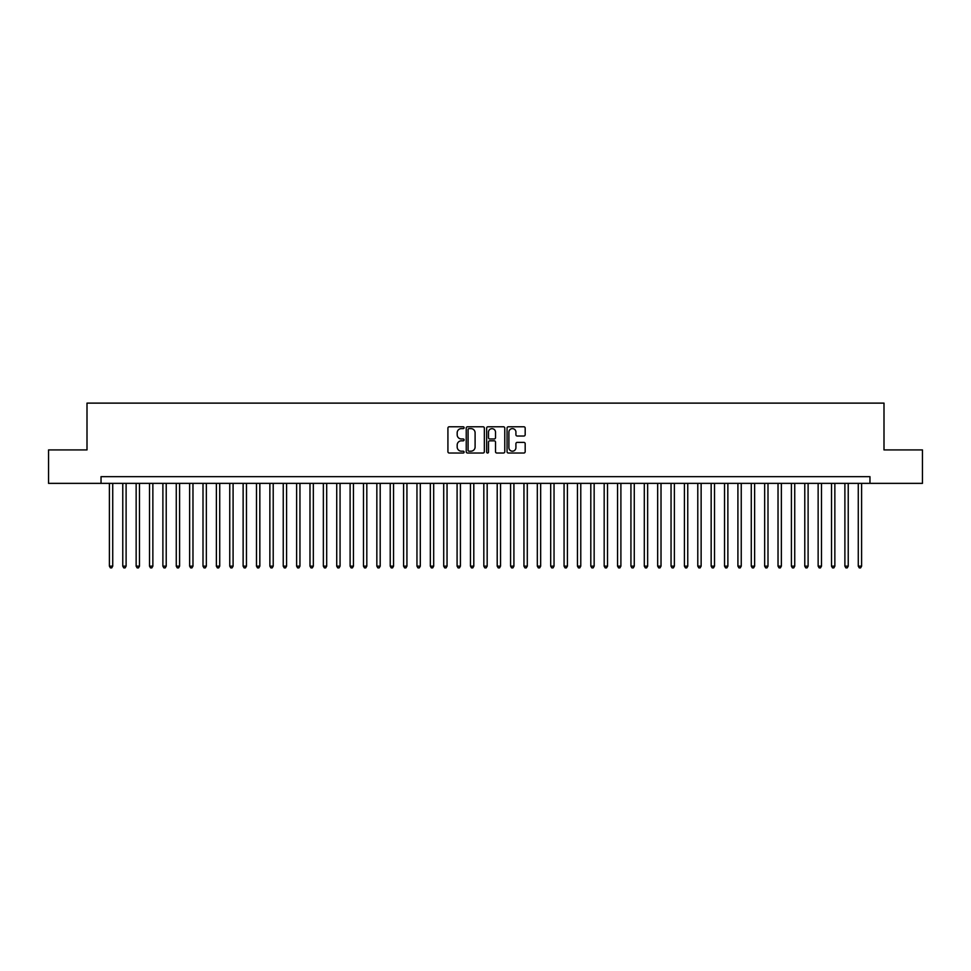 <?xml version="1.0" encoding="UTF-8"?>
<svg xmlns="http://www.w3.org/2000/svg" width="971" height="971" viewBox="0 0 971 971"><rect width="100%" height="100%" fill="white"/><g stroke="black" fill="none" stroke-linecap="round" stroke-linejoin="round"><path stroke-width="1.46" d="M464.102 427.689A0.922 0.922 0 0 0 463.191 426.779L449.233 426.779A1.311 1.311 0 0 0 447.922 428.09L447.922 451.709A1.311 1.311 0 0 0 449.233 453.02L463.191 453.02A0.922 0.922 0 0 0 464.102 452.11A0.922 0.922 0 0 0 463.191 451.187L461.383 451.187A4.2 4.2 0 0 1 457.183 446.988L457.183 445.021A4.2 4.2 0 0 1 461.383 440.822L463.191 440.822A0.922 0.922 0 0 0 464.102 439.899A0.922 0.922 0 0 0 463.191 438.977L461.383 438.977A4.2 4.2 0 0 1 457.183 434.777L457.183 432.811A4.2 4.2 0 0 1 461.383 428.612L463.191 428.612A0.922 0.922 0 0 0 464.102 427.689M523.867 436.028A1.311 1.311 0 0 0 525.177 434.717L525.177 428.09A1.311 1.311 0 0 0 523.867 426.779L508.367 426.779A1.311 1.311 0 0 0 507.056 428.09L507.056 451.709A1.311 1.311 0 0 0 508.367 453.02L523.867 453.02A1.311 1.311 0 0 0 525.177 451.709L525.177 443.711A1.311 1.311 0 0 0 523.867 442.388L517.227 442.388A1.311 1.311 0 0 0 515.917 443.711L515.917 447.68A3.508 3.508 0 0 1 512.409 451.187A3.508 3.508 0 0 1 508.901 447.68L508.901 432.119A3.508 3.508 0 0 1 512.409 428.612A3.508 3.508 0 0 1 515.917 432.119L515.917 434.717A1.311 1.311 0 0 0 517.227 436.028L523.867 436.028M101.033 483.364L48.55 483.364L48.55 449.925L87.002 449.925L87.002 403.123L883.998 403.123L883.998 449.925L922.45 449.925L922.45 483.364L869.967 483.364L869.967 476.676L101.033 476.676L101.033 483.364L869.967 483.364M484.347 428.09A1.311 1.311 0 0 0 483.036 426.779L467.549 426.779A1.311 1.311 0 0 0 466.238 428.09L466.238 451.709A1.311 1.311 0 0 0 467.549 453.02L483.036 453.02A1.311 1.311 0 0 0 484.347 451.709L484.347 428.09M487.964 426.779L503.451 426.779A1.311 1.311 0 0 1 504.762 428.09L504.762 451.709A1.311 1.311 0 0 1 503.451 453.02L496.824 453.02A1.311 1.311 0 0 1 495.513 451.709L495.513 442.133A1.311 1.311 0 0 0 494.19 440.822L489.797 440.822A1.311 1.311 0 0 0 488.486 442.133L488.486 452.11A0.922 0.922 0 0 1 487.563 453.02A0.922 0.922 0 0 1 486.653 452.11L486.653 428.09A1.311 1.311 0 0 1 487.964 426.779M468.993 428.612A0.922 0.922 0 0 0 468.071 429.534L468.071 450.265A0.922 0.922 0 0 0 468.993 451.187L470.899 451.187A4.2 4.2 0 0 0 475.098 446.988L475.098 432.811A4.2 4.2 0 0 0 470.899 428.612L468.993 428.612M495.513 432.192A3.508 3.508 0 0 0 491.994 428.672A3.508 3.508 0 0 0 488.486 432.192L488.486 437.666A1.311 1.311 0 0 0 489.797 438.977L494.19 438.977A1.311 1.311 0 0 0 495.513 437.666L495.513 432.192M109.395 483.364L109.395 566.142L112.733 566.142L112.733 483.364M112.733 566.142L111.738 567.877L110.403 567.877L109.395 566.142M122.771 483.364L122.771 566.142L126.109 566.142L126.109 483.364M126.109 566.142L125.113 567.877L123.766 567.877L122.771 566.142M136.146 483.364L136.146 566.142L139.484 566.142L139.484 483.364M139.484 566.142L138.477 567.877L137.142 567.877L136.146 566.142M149.51 483.364L149.51 566.142L152.86 566.142L152.86 483.364M152.86 566.142L151.852 567.877L150.517 567.877L149.51 566.142M162.885 483.364L162.885 566.142L166.223 566.142L166.223 483.364M166.223 566.142L165.228 567.877L163.893 567.877L162.885 566.142M176.261 483.364L176.261 566.142L179.599 566.142L179.599 483.364M179.599 566.142L178.603 567.877L177.256 567.877L176.261 566.142M189.636 483.364L189.636 566.142L192.974 566.142L192.974 483.364M192.974 566.142L191.967 567.877L190.632 567.877L189.636 566.142M203 483.364L203 566.142L206.35 566.142L206.35 483.364M206.35 566.142L205.342 567.877L204.007 567.877L203 566.142M216.375 483.364L216.375 566.142L219.725 566.142L219.725 483.364M219.725 566.142L218.718 567.877L217.383 567.877L216.375 566.142M229.751 483.364L229.751 566.142L233.089 566.142L233.089 483.364M233.089 566.142L232.093 567.877L230.746 567.877L229.751 566.142M243.126 483.364L243.126 566.142L246.464 566.142L246.464 483.364M246.464 566.142L245.457 567.877L244.122 567.877L243.126 566.142M256.49 483.364L256.49 566.142L259.84 566.142L259.84 483.364M259.84 566.142L258.832 567.877L257.497 567.877L256.49 566.142M269.865 483.364L269.865 566.142L273.215 566.142L273.215 483.364M273.215 566.142L272.208 567.877L270.873 567.877L269.865 566.142M283.241 483.364L283.241 566.142L286.579 566.142L286.579 483.364M286.579 566.142L285.583 567.877L284.248 567.877L283.241 566.142M296.616 483.364L296.616 566.142L299.954 566.142L299.954 483.364M299.954 566.142L298.947 567.877L297.612 567.877L296.616 566.142M309.98 483.364L309.98 566.142L313.33 566.142L313.33 483.364M313.33 566.142L312.322 567.877L310.987 567.877L309.98 566.142M323.355 483.364L323.355 566.142L326.705 566.142L326.705 483.364M326.705 566.142L325.698 567.877L324.363 567.877L323.355 566.142M336.731 483.364L336.731 566.142L340.068 566.142L340.068 483.364M340.068 566.142L339.073 567.877L337.738 567.877L336.731 566.142M350.106 483.364L350.106 566.142L353.444 566.142L353.444 483.364M353.444 566.142L352.437 567.877L351.101 567.877L350.106 566.142M363.47 483.364L363.47 566.142L366.82 566.142L366.82 483.364M366.82 566.142L365.812 567.877L364.477 567.877L363.47 566.142M376.845 483.364L376.845 566.142L380.195 566.142L380.195 483.364M380.195 566.142L379.188 567.877L377.853 567.877L376.845 566.142M390.221 483.364L390.221 566.142L393.558 566.142L393.558 483.364M393.558 566.142L392.563 567.877L391.228 567.877L390.221 566.142M403.596 483.364L403.596 566.142L406.934 566.142L406.934 483.364M406.934 566.142L405.939 567.877L404.591 567.877L403.596 566.142M416.96 483.364L416.96 566.142L420.309 566.142L420.309 483.364M420.309 566.142L419.302 567.877L417.967 567.877L416.96 566.142M430.335 483.364L430.335 566.142L433.685 566.142L433.685 483.364M433.685 566.142L432.678 567.877L431.342 567.877L430.335 566.142M443.711 483.364L443.711 566.142L447.048 566.142L447.048 483.364M447.048 566.142L446.053 567.877L444.718 567.877L443.711 566.142M457.086 483.364L457.086 566.142L460.424 566.142L460.424 483.364M460.424 566.142L459.429 567.877L458.081 567.877L457.086 566.142M470.462 483.364L470.462 566.142L473.799 566.142L473.799 483.364M473.799 566.142L472.792 567.877L471.457 567.877L470.462 566.142M483.825 483.364L483.825 566.142L487.175 566.142L487.175 483.364M487.175 566.142L486.168 567.877L484.832 567.877L483.825 566.142M497.201 483.364L497.201 566.142L500.538 566.142L500.538 483.364M500.538 566.142L499.543 567.877L498.208 567.877L497.201 566.142M510.576 483.364L510.576 566.142L513.914 566.142L513.914 483.364M513.914 566.142L512.919 567.877L511.571 567.877L510.576 566.142M523.952 483.364L523.952 566.142L527.289 566.142L527.289 483.364M527.289 566.142L526.282 567.877L524.947 567.877L523.952 566.142M537.315 483.364L537.315 566.142L540.665 566.142L540.665 483.364M540.665 566.142L539.658 567.877L538.322 567.877L537.315 566.142M550.691 483.364L550.691 566.142L554.04 566.142L554.04 483.364M554.04 566.142L553.033 567.877L551.698 567.877L550.691 566.142M564.066 483.364L564.066 566.142L567.404 566.142L567.404 483.364M567.404 566.142L566.409 567.877L565.061 567.877L564.066 566.142M577.442 483.364L577.442 566.142L580.779 566.142L580.779 483.364M580.779 566.142L579.772 567.877L578.437 567.877L577.442 566.142M590.805 483.364L590.805 566.142L594.155 566.142L594.155 483.364M594.155 566.142L593.147 567.877L591.812 567.877L590.805 566.142M604.18 483.364L604.18 566.142L607.53 566.142L607.53 483.364M607.53 566.142L606.523 567.877L605.188 567.877L604.18 566.142M617.556 483.364L617.556 566.142L620.894 566.142L620.894 483.364M620.894 566.142L619.899 567.877L618.563 567.877L617.556 566.142M630.932 483.364L630.932 566.142L634.269 566.142L634.269 483.364M634.269 566.142L633.262 567.877L631.927 567.877L630.932 566.142M644.295 483.364L644.295 566.142L647.645 566.142L647.645 483.364M647.645 566.142L646.637 567.877L645.302 567.877L644.295 566.142M657.67 483.364L657.67 566.142L661.02 566.142L661.02 483.364M661.02 566.142L660.013 567.877L658.678 567.877L657.67 566.142M671.046 483.364L671.046 566.142L674.384 566.142L674.384 483.364M674.384 566.142L673.389 567.877L672.053 567.877L671.046 566.142M684.421 483.364L684.421 566.142L687.759 566.142L687.759 483.364M687.759 566.142L686.752 567.877L685.417 567.877L684.421 566.142M697.785 483.364L697.785 566.142L701.135 566.142L701.135 483.364M701.135 566.142L700.127 567.877L698.792 567.877L697.785 566.142M711.16 483.364L711.16 566.142L714.51 566.142L714.51 483.364M714.51 566.142L713.503 567.877L712.168 567.877L711.16 566.142M724.536 483.364L724.536 566.142L727.874 566.142L727.874 483.364M727.874 566.142L726.878 567.877L725.543 567.877L724.536 566.142M737.911 483.364L737.911 566.142L741.249 566.142L741.249 483.364M741.249 566.142L740.254 567.877L738.907 567.877L737.911 566.142M751.275 483.364L751.275 566.142L754.625 566.142L754.625 483.364M754.625 566.142L753.617 567.877L752.282 567.877L751.275 566.142M764.65 483.364L764.65 566.142L768 566.142L768 483.364M768 566.142L766.993 567.877L765.658 567.877L764.65 566.142M778.026 483.364L778.026 566.142L781.364 566.142L781.364 483.364M781.364 566.142L780.368 567.877L779.033 567.877L778.026 566.142M791.401 483.364L791.401 566.142L794.739 566.142L794.739 483.364M794.739 566.142L793.744 567.877L792.397 567.877L791.401 566.142M804.777 483.364L804.777 566.142L808.115 566.142L808.115 483.364M808.115 566.142L807.107 567.877L805.772 567.877L804.777 566.142M818.14 483.364L818.14 566.142L821.49 566.142L821.49 483.364M821.49 566.142L820.483 567.877L819.148 567.877L818.14 566.142M831.516 483.364L831.516 566.142L834.854 566.142L834.854 483.364M834.854 566.142L833.858 567.877L832.523 567.877L831.516 566.142M844.891 483.364L844.891 566.142L848.229 566.142L848.229 483.364M848.229 566.142L847.234 567.877L845.887 567.877L844.891 566.142M858.267 483.364L858.267 566.142L861.605 566.142L861.605 483.364M861.605 566.142L860.597 567.877L859.262 567.877L858.267 566.142"/></g></svg>
